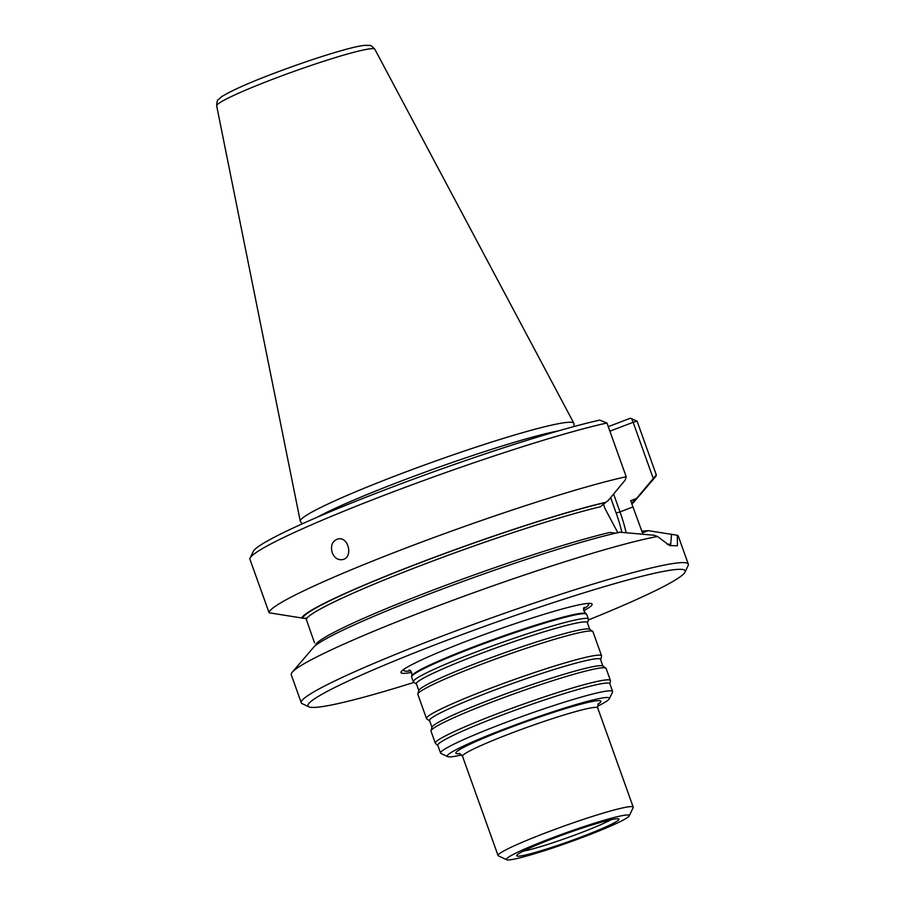 <?xml version="1.0" encoding="UTF-8"?>
<svg xmlns="http://www.w3.org/2000/svg" width="905" height="905" viewBox="0 0 905 905"><rect width="100%" height="100%" fill="white"/><g stroke="black" fill="none" stroke-linecap="round" stroke-linejoin="round"><path stroke-width="1.36" d="M476.188 651.951A92.989 7.138 -19.7 0 1 588.42 619.088A92.989 7.138 -19.7 0 1 588.431 619.495L587.469 622.979A90.907 6.98 -19.7 0 0 477.738 654.711A90.907 6.98 -19.7 0 0 416.538 684.191L413.585 682.099A92.989 7.138 -19.7 0 1 413.325 681.782A92.989 7.138 -19.7 0 1 476.188 651.951M588.42 619.088L586.734 614.359A92.989 7.138 160.3 0 0 586.429 614.009A92.989 7.138 160.3 0 0 474.492 647.222A92.989 7.138 160.3 0 0 411.639 676.601A92.989 7.138 160.3 0 0 411.628 677.053L413.325 681.782M461.742 754.894A86.145 6.607 -19.7 0 1 447.67 756.625A86.145 6.607 -19.7 0 1 505.488 728.593A86.145 6.607 -19.7 0 1 609.382 698.717A86.145 6.607 -19.7 0 1 597.413 706.307M447.67 756.625L441.029 753.503A91.36 7.014 -19.7 0 1 440.588 753.084A91.36 7.014 -19.7 0 1 502.343 723.774A91.36 7.014 -19.7 0 1 612.617 691.488A91.36 7.014 -19.7 0 1 612.538 692.087L609.382 698.717M440.588 753.084L437.805 745.324A91.36 7.014 -19.7 0 1 499.571 716.013A91.36 7.014 -19.7 0 1 609.834 683.728L612.617 691.488M506.71 859.75L498.406 855.859A71.789 5.509 -19.7 0 1 498.055 855.53A71.789 5.509 -19.7 0 1 546.586 832.498A71.789 5.509 -19.7 0 1 633.229 807.136A71.789 5.509 -19.7 0 1 633.172 807.599L629.224 815.88A65.262 5.011 -19.7 0 1 569.528 842.17A65.262 5.011 -19.7 0 1 506.71 859.75A65.262 5.011 -19.7 0 1 550.512 838.516A65.262 5.011 -19.7 0 1 629.224 815.88M553.419 838.335A54.311 4.163 -19.7 0 1 618.273 818.776A54.311 4.163 -19.7 0 1 569.245 841.379A54.311 4.163 -19.7 0 1 517.004 855.033A54.311 4.163 -19.7 0 1 553.419 838.335M426.481 718.536L417.839 694.395A92.989 7.138 -19.7 0 1 417.839 693.988A92.989 7.138 -19.7 0 1 480.702 664.564A92.989 7.138 -19.7 0 1 592.684 631.385A92.989 7.138 -19.7 0 1 592.945 631.701L601.587 655.842A92.989 7.138 -19.7 0 1 601.587 656.249L600.626 659.734A90.907 6.98 -19.7 0 0 490.895 691.465A90.907 6.98 -19.7 0 0 429.694 720.946L426.741 718.853A92.989 7.138 -19.7 0 1 426.481 718.536A92.989 7.138 -19.7 0 1 489.345 688.705A92.989 7.138 -19.7 0 1 601.587 655.842M437.862 745.471L435.52 743.491A92.989 7.138 -19.7 0 1 435.328 743.22L431.006 731.15A92.989 7.138 -19.7 0 1 430.995 730.742A92.989 7.138 -19.7 0 1 493.859 701.318A92.989 7.138 -19.7 0 1 605.841 668.139A92.989 7.138 -19.7 0 1 606.101 668.456L610.423 680.526A92.989 7.138 -19.7 0 1 610.445 680.854L609.891 683.875M435.328 743.22A92.989 7.138 -19.7 0 1 498.18 713.389A92.989 7.138 -19.7 0 1 610.423 680.526M583.736 610.751A101.53 7.794 160.3 0 0 588.601 603.386A101.53 7.794 160.3 0 0 493.926 631.034A101.53 7.794 160.3 0 0 403.223 669.768A101.53 7.794 160.3 0 0 411.651 672.37M302.304 523.814L300.449 521.585A145.32 11.154 -19.7 0 1 300.256 521.19A145.32 11.154 -19.7 0 1 398.517 474.695A145.32 11.154 -19.7 0 1 573.861 423.223A145.32 11.154 -19.7 0 1 573.962 423.653L573.94 426.549M332.192 552.661C330.404 545.749 332.203 541.213 337.61 539.052C348.561 535.783 353.617 557.638 342.52 559.618C337.882 560.263 334.443 557.944 332.192 552.661M606.961 423.008L599.732 420.101A200.344 15.374 -19.7 0 0 392.419 487.003A200.344 15.374 -19.7 0 0 253.264 551.45L250.108 558.068A205.559 15.77 -19.7 0 1 394.105 491.494A205.559 15.77 -19.7 0 1 606.961 423.008L626.203 476.72A205.559 15.77 -19.7 0 0 408.132 547.186A205.559 15.77 -19.7 0 0 269.102 612.798L249.871 559.086A205.559 15.77 -19.7 0 1 250.108 558.068M269.102 612.798L306.58 618.737A172.934 13.27 160.3 0 1 423.223 564.607A172.934 13.27 160.3 0 1 600.354 506.777L608.465 500.25L625.276 479.967L626.203 476.72M301.67 618.206A176.95 13.575 -19.7 0 1 421.278 562.231A176.95 13.575 -19.7 0 1 605.92 502.264M608.273 426.651L630.4 418.223L637.075 421.164L633.138 422.307L631.667 418.71M656.306 474.876L634.846 500.488A176.95 13.575 -19.7 0 1 633.975 501.936L655.22 477.139A205.559 15.77 -19.7 0 0 656.306 474.876L637.075 421.164M633.975 501.936A176.95 13.575 -19.7 0 1 631.86 503.904M634.846 500.488L631.916 502.648M653.172 478.259L633.138 422.307L609.891 431.165M613.613 494.062L619.993 511.902L632.957 506.958L630.706 500.691L636.362 498.542M315.777 644.496A172.934 13.27 -19.7 0 1 432.432 590.343A172.934 13.27 -19.7 0 1 609.766 532.457L614.699 532.988M314.499 642.799L305.788 617.934M617.9 532.864L605.06 508.667L603.228 503.565M632.957 506.958L642.46 532.864L648.24 530.658L677.347 535.262A205.559 15.77 -19.7 0 1 678.309 536.19L688.332 564.177A205.559 15.77 -19.7 0 1 688.162 565.523L685.006 572.152A200.344 15.374 -19.7 0 1 588.284 620.004M648.24 530.658L641.996 531.178M414.004 682.404A200.344 15.374 -19.7 0 1 308.899 706.816L302.247 703.694A205.559 15.77 -19.7 0 1 301.263 702.766L291.252 674.779A205.559 15.77 -19.7 0 1 292.27 672.177L313.515 647.392A176.95 13.575 -19.7 0 1 441.255 589.449A176.95 13.575 -19.7 0 1 619.891 532.208L653.998 535.228L657.539 536.484L669.553 545.557L677.415 545.794L677.347 535.262M667.008 544.109L670.696 544.335L671.555 534.142M292.27 672.177A205.559 15.77 -19.7 0 1 430.203 608.827A205.559 15.77 -19.7 0 1 657.539 536.484M301.263 702.766A205.559 15.77 -19.7 0 1 440.226 636.815A205.559 15.77 -19.7 0 1 688.332 564.177M308.899 706.816A200.344 15.374 -19.7 0 1 443.36 641.634A200.344 15.374 -19.7 0 1 685.006 572.152M460.023 753.594A77.004 5.905 -19.7 0 1 507.909 728.446A77.004 5.905 -19.7 0 1 579.664 704.509A77.004 5.905 -19.7 0 1 597.922 704.226M498.055 855.53L462.523 756.286A71.789 5.509 -19.7 0 1 511.054 733.265A71.789 5.509 -19.7 0 1 597.696 707.891L598.296 703.671M416.538 684.191L418.8 690.504A90.907 6.98 -19.7 0 1 480.25 661.736A90.907 6.98 -19.7 0 1 589.732 629.303L587.469 622.979M429.694 720.946L431.957 727.258A90.907 6.98 -19.7 0 1 493.417 698.49A90.907 6.98 -19.7 0 1 602.888 666.057L600.626 659.734M611.056 819.715A51.664 3.959 -19.7 0 1 567.876 837.577A51.664 3.959 -19.7 0 1 523.181 851.186M586.678 603.544A98.147 7.534 -19.7 0 1 583.691 608.827M410.463 670.854A98.147 7.534 -19.7 0 1 404.807 668.671M408.981 670.096L408.981 670.096C410.644 669.836 411.628 671.714 411.922 675.741A92.434 7.093 -19.7 0 1 474.39 646.532A92.434 7.093 -19.7 0 1 585.671 613.522C583.34 610.242 582.899 608.171 584.358 607.3M273.468 78.961A83.995 6.448 -19.7 0 1 374.817 49.209C372 46.132 370.258 44.888 369.613 45.465L364.941 45.329C359.443 45.884 350.733 47.897 338.798 51.37C318.843 57.196 296.964 64.628 273.174 73.644C248.932 82.808 231.816 90.455 221.827 96.564L218.309 99.641C217.438 99.607 216.895 101.665 216.668 105.84A83.995 6.448 -19.7 0 1 273.468 78.961M316.931 517.366A142.866 10.962 -19.7 0 1 401.435 480.974A142.866 10.962 -19.7 0 1 558.555 430.859M604.585 502.773A175.547 13.473 160.3 0 0 421.651 562.209A175.547 13.473 160.3 0 0 303.005 617.696M631.69 503.384A175.547 13.473 160.3 0 0 633.511 500.997M621.826 532.163A49.266 12.546 69.1 0 0 616.181 513.078L610.649 497.626M626.022 532.242A52.535 13.383 69.1 0 0 619.993 511.902L616.181 513.078M633.229 807.136L597.696 707.891M418.8 690.504L417.839 693.988M589.732 629.303L592.684 631.385M431.957 727.258L430.995 730.742M602.888 666.057L605.841 668.139M411.922 675.741L411.639 676.601M585.671 613.522L586.429 614.009M216.668 105.84L300.256 521.19M374.817 49.209L573.861 423.223M459.378 753.413L462.523 756.286"/></g></svg>
